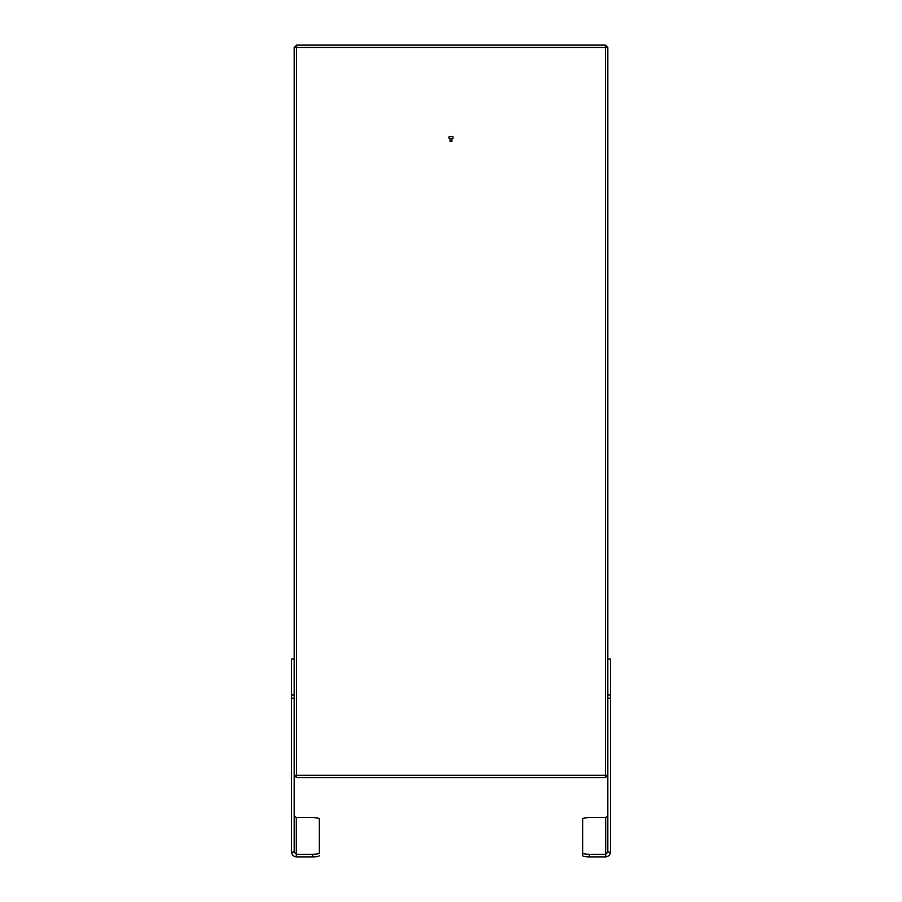<?xml version="1.0" encoding="UTF-8"?>
<svg xmlns="http://www.w3.org/2000/svg" width="902" height="902" viewBox="0 0 902 902"><rect width="100%" height="100%" fill="white"/><g stroke="black" fill="none" stroke-linecap="round" stroke-linejoin="round"><path stroke-width="1.35" d="M452.951 136.529L449.049 136.529L452.951 136.529L453.018 138.378L452.951 136.529M450.075 141.445L451.925 141.445L450.075 141.445L450.075 138.401L448.982 138.378L449.049 136.529L448.982 138.378M599.875 45.1L605.422 45.1L607.801 47.479L607.801 775.235L605.422 777.614L607.801 775.235L605.422 775.235L605.332 777.614L296.668 777.614L296.578 775.235L294.199 775.235L294.199 47.479L296.578 47.479L296.668 45.1L605.332 45.1L605.422 47.479L607.801 47.479L605.422 45.1L606.742 47.479L605.389 46.16M451.925 141.445L451.925 138.401L453.018 138.378M606.742 775.235L605.422 776.554L606.742 775.235M599.875 777.614L605.422 777.614L605.422 776.554M302.125 777.614L296.578 777.614L294.199 775.235L296.578 777.614L295.258 775.235L296.611 776.554M295.258 47.479L296.578 46.16L295.258 47.479M294.199 47.479L296.578 45.1L294.199 47.479M302.125 45.1L296.578 45.1L296.578 46.16M296.578 776.43L296.578 775.235L605.422 775.235L605.422 46.284M296.578 775.235L296.611 46.284M605.422 775.235L605.422 776.43M607.801 659.035L610.44 659.035L610.44 852.074L607.801 852.074L607.801 775.235M607.801 815.555L605.682 817.629L589.322 817.629C585.342 817.708 583.143 818.08 582.726 818.779L582.726 853.157C583.143 853.844 585.342 854.228 589.322 854.295L605.682 854.295L605.682 856.9C608.568 856.573 610.158 854.972 610.44 852.074M605.682 817.629L605.682 854.295L607.801 852.074M589.322 854.295L589.322 856.9L605.682 856.9M589.322 856.9C585.342 856.832 583.143 856.449 582.726 855.75L582.726 853.157M582.726 821.372L582.726 855.75M294.199 659.035L291.56 659.035L291.56 852.074L294.199 852.074L294.199 775.235M294.199 815.555L296.318 817.629L312.678 817.629C316.658 817.708 318.857 818.08 319.274 818.779L319.274 853.157C318.857 853.844 316.658 854.228 312.678 854.295L296.318 854.295L294.199 852.074M296.318 817.629L296.318 856.9C293.432 856.573 291.842 854.972 291.56 852.074M312.678 854.295L312.678 856.9L296.318 856.9M319.274 821.372L319.274 853.157M312.678 856.9C316.658 856.832 318.857 856.449 319.274 855.75M605.422 47.479L296.578 47.479M610.44 698.249L607.801 698.249M607.801 694.912L610.44 694.912M291.56 698.249L294.199 698.249M294.199 694.912L291.56 694.912"/></g></svg>

